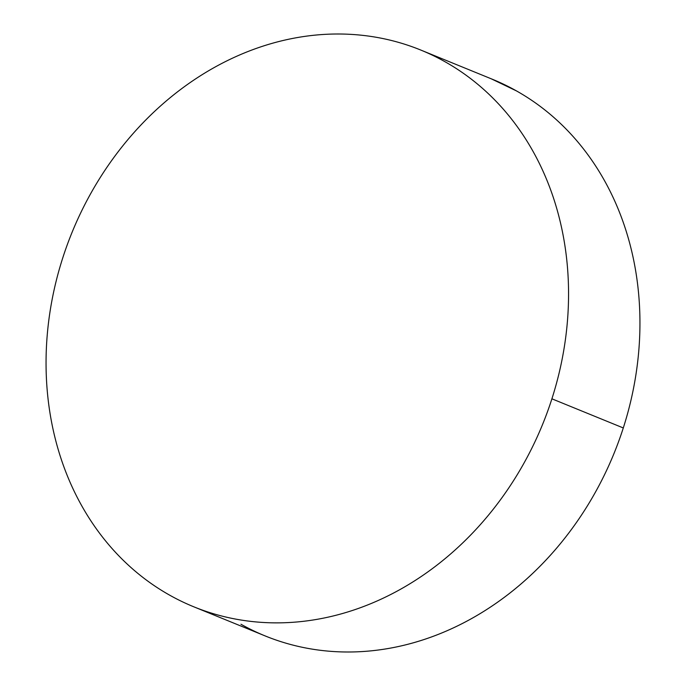 <?xml version="1.0" encoding="UTF-8"?>
<svg xmlns="http://www.w3.org/2000/svg" width="686" height="686" viewBox="0 0 686 686"><rect width="100%" height="100%" fill="white"/><g stroke="black" fill="none" stroke-linecap="round" stroke-linejoin="round"><path stroke-width="1.03" d="M194.841 607.23L265.113 635.905A300.622 254.103 -67.8 0 0 623.291 427.953A300.622 254.103 -67.8 0 0 492.274 79.224L420.887 50.095A300.622 254.103 112.2 0 1 551.904 398.815L623.291 427.953L551.904 398.815A300.622 254.103 112.2 0 1 193.726 606.776A300.622 254.103 112.2 0 1 62.709 258.047A300.622 254.103 112.2 0 1 420.887 50.095M62.709 258.047C56.681 276.818 52.282 295.863 49.503 315.174C46.725 334.494 45.619 353.702 46.202 372.815C46.777 391.929 49.023 410.571 52.933 428.75C56.844 446.92 62.349 464.285 69.44 480.826C76.54 497.367 85.09 512.768 95.097 527.045C105.095 541.314 116.363 554.177 128.899 565.633C141.427 577.089 154.985 586.907 169.562 595.105C184.131 603.303 199.454 609.708 215.515 614.33C231.576 618.952 248.066 621.696 264.993 622.571C281.92 623.437 298.959 622.416 316.1 619.501C333.25 616.585 350.169 611.835 366.873 605.249C383.577 598.664 399.732 590.372 415.356 580.365C430.971 570.358 445.746 558.833 459.68 545.79C473.614 532.748 486.443 518.445 498.156 502.872C509.87 487.292 520.245 470.75 529.292 453.24C538.338 435.73 545.876 417.594 551.904 398.815C557.924 380.044 562.331 361.007 565.11 341.688C567.888 322.377 568.986 303.161 568.411 284.055C567.828 264.942 565.59 246.3 561.671 228.121C557.761 209.942 552.264 192.586 545.164 176.045C538.073 159.504 529.523 144.094 519.516 129.826C509.509 115.548 498.242 102.686 485.714 91.238C473.177 79.782 459.629 69.955 445.051 61.766C430.474 53.568 415.159 47.163 399.098 42.541C383.037 37.919 366.538 35.175 349.611 34.3C332.684 33.425 315.646 34.454 298.504 37.361C281.363 40.277 264.436 45.027 247.732 51.613C231.036 58.207 214.872 66.499 199.257 76.506C183.634 86.513 168.859 98.038 154.925 111.072C140.99 124.115 128.171 138.426 116.457 153.998C104.744 169.571 94.359 186.12 85.313 203.622C76.275 221.132 68.737 239.277 62.709 258.047M240.949 624.234C255.526 632.432 270.841 638.837 286.902 643.459C302.963 648.081 319.462 650.825 336.389 651.7C353.316 652.575 370.354 651.546 387.496 648.639C404.637 645.723 421.564 640.973 438.268 634.387C454.964 627.793 471.128 619.501 486.743 609.494C502.366 599.487 517.141 587.962 531.075 574.928C545.01 561.885 557.829 547.574 569.543 532.002C581.256 516.429 591.641 499.88 600.687 482.378C609.725 464.868 617.263 446.723 623.291 427.953C629.319 409.182 633.718 390.137 636.497 370.826C639.275 351.506 640.381 332.298 639.798 313.185C639.223 294.071 636.977 275.429 633.067 257.25C629.156 239.08 623.651 221.715 616.56 205.174C609.46 188.633 600.91 173.232 590.903 158.955C580.905 144.686 569.637 131.823 557.101 120.367C544.573 108.911 531.015 99.093 516.438 90.895L491.159 78.77"/></g></svg>
